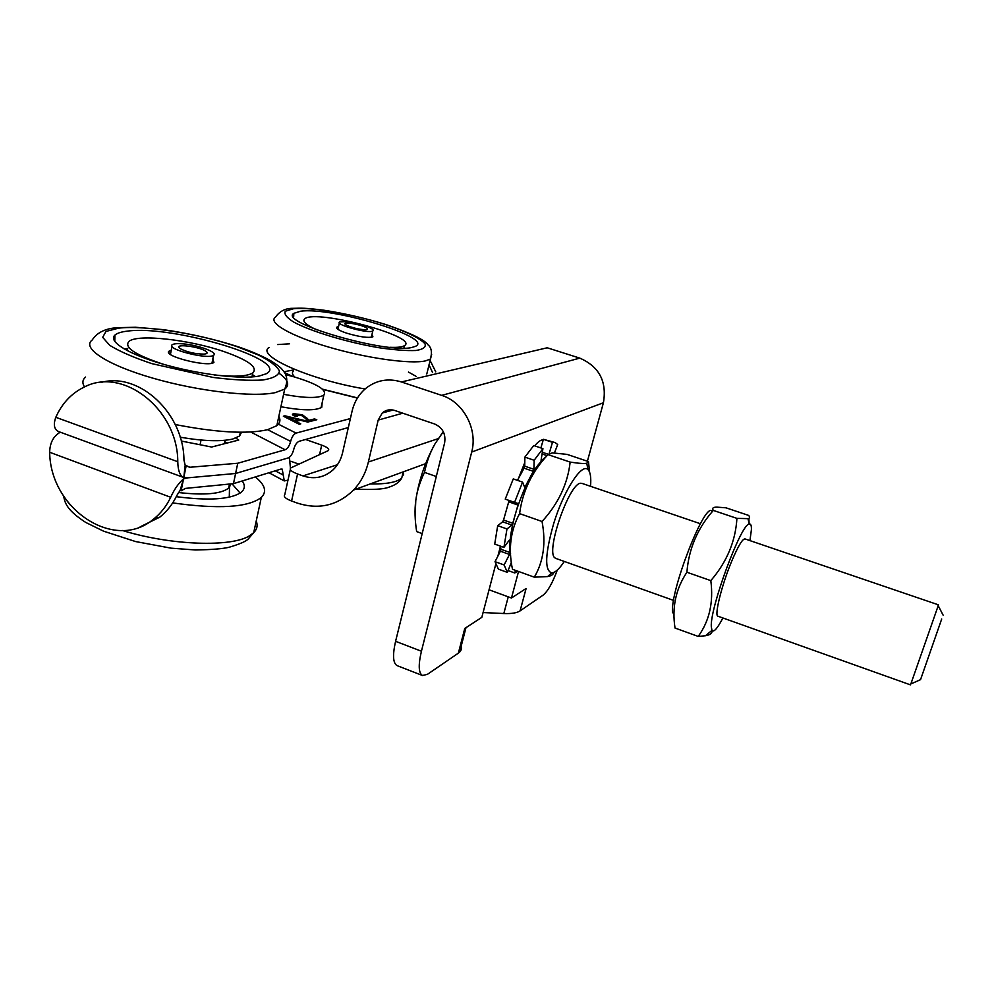 <?xml version="1.0" encoding="UTF-8"?>
<svg xmlns="http://www.w3.org/2000/svg" width="993" height="993" viewBox="0 0 993 993"><rect width="100%" height="100%" fill="white"/><g stroke="black" fill="none" stroke-linecap="round" stroke-linejoin="round"><path stroke-width="1.49" d="M314.322 419.542L309.133 420.871L302.269 415.384L292.501 414.689L293.568 413.684L302.406 414.764L309.27 420.25L314.458 418.922L315.712 420.027M309.27 420.25L309.133 420.871M314.458 418.922L316.804 419.741L309.804 421.541L300.991 415.074L295.542 414.391L297.416 416.278L295.777 416.526C292.997 415.459 291.942 414.64 292.637 414.069M296.162 416.477L294.946 414.962M297.838 419.642L286.22 416.75L293.99 421.206L297.838 419.642L293.99 421.206M284.941 415.819L309.382 421.653L307.768 422.075L300.445 420.287L295.864 421.442L300.767 423.874L299.228 424.272L283.353 416.204L284.941 415.819L289.447 418.227L289.311 418.86M289.447 418.227L294.127 420.585M299.849 424.11L295.864 421.442M308.066 421.988L287.424 417.072M284.805 416.439L284.135 416.601M350.392 418.562L296.113 433.097L277.258 423.614M280.907 406.745C302.22 410.655 315.848 410.817 321.782 407.254L322.129 402.86M430.056 360.397L435.778 371.903M432.576 372.636L429.001 364.754M348.332 427.561L299.104 441.302C296.696 442.381 294.884 445.137 293.692 449.568C292.501 453.987 290.688 456.768 288.243 457.897L235.602 473.475L187.689 477.844L183.295 477.348C179.795 475.461 177.958 470.248 177.784 461.72C177.846 409.253 122.921 366.33 84.082 387.146C71.446 393.34 62.013 403.394 55.807 417.296C53.212 424.594 54.118 429.348 58.537 431.558L183.295 477.348M101.41 382.355C139.305 371.978 183.817 413.373 183.953 460.094L185.17 465.196L183.792 477.509M185.17 465.196L186.2 465.58L183.804 477.509M283.911 371.767L293.742 369.917M186.2 465.58L189.824 467.269L186.61 466.089M226.9 443.089L224.778 441.649L226.9 443.089M250.683 432.005L285.128 449.767C287.61 448.65 289.447 445.857 290.639 441.401C291.843 436.932 293.667 434.164 296.113 433.097M307.271 418.897L305.633 418.909M181.247 441.029L211.633 447.036L238.754 440.036L235.825 438.074M285.128 449.767L237.761 463.247L189.824 467.269M59.94 432.079L58.848 433.134C52.952 437.032 49.898 443.412 49.662 452.262C50.271 509.297 114.803 552.034 153.456 519.19C160.667 513.505 166.414 506.207 170.697 497.282C174.209 489.425 178.479 483.306 183.506 478.911L187.689 477.844L235.602 473.475L237.761 463.247M290.428 468.2L289.484 457.934L288.243 457.897L235.602 473.475L233.467 483.653L280.907 469.081L282.198 469.118L284.296 480.922L287.97 480.19M233.467 483.653L185.567 488.382L181.123 490.79L183.519 478.924L180.105 490.405L176.878 495.42C172.608 504.295 166.886 511.556 159.699 517.204L140.112 526.861M181.123 490.79L180.105 490.405M290.304 469.577L284.755 494.787C283.278 496.574 285.55 498.647 291.582 501.006L297.565 473.984C291.508 471.65 289.199 469.639 290.664 467.964L328.373 450.574C329.626 449.072 327.405 447.26 321.707 445.137L305.596 439.489M297.565 473.984L302.952 475.908C314.26 479.582 324.289 477.559 333.065 469.85C337.757 465.369 340.909 459.722 342.523 452.932L352.081 411.164C354.364 401.594 359.106 393.861 366.318 387.965C376.781 380.034 388.486 378.035 401.42 381.957L441.674 395.363C463.508 402.066 477.943 429.348 471.687 452.063L421.429 651.222L395.586 641.317L444.628 442.804C445.931 433.904 442.617 427.635 434.673 424.011L394.68 410.457C390.026 409.029 385.892 409.873 382.28 412.976L378.184 420.089L368.378 462.006C365.734 473.003 360.794 482.337 353.558 490.033C337.372 505.698 318.505 510.005 296.932 502.954L291.582 501.006M298.409 463.967L290.85 461.273M587.409 461.224L603.421 402.748C607.046 381.436 599.164 366.554 579.788 358.125L547.217 347.786L401.42 381.957M495.718 564.359L481.828 617.348L464.761 628.482L458.369 653.146L459.635 652.116C461.646 650.055 461.956 647.61 460.541 644.792M458.369 653.146L427.449 674.321L422.497 675.501C418.549 673.18 418.19 665.087 421.429 651.222M497.865 556.179L500.484 546.15M518.842 477.521L524.776 462.589M534.668 445.845C538.045 441.736 540.9 439.713 543.27 439.8M518.545 571.471L511.469 598.022L526.116 588.464L520.084 610.894L543.121 595.117C547.838 591.269 552.555 582.928 557.284 570.069M508.255 596.843L503.823 613.525C511.519 613.823 516.943 612.954 520.084 610.894M503.823 613.525L483.094 612.557M395.586 641.317C392.458 655.132 392.967 663.25 397.126 665.645L422.497 675.501M489.053 589.792L511.469 598.022M124.137 348.953L127.737 348.431M252.433 374.646L255.524 376.595M259.086 376.062C241.498 379.512 199.543 374.584 164.155 364.481C128.668 354.414 107.691 341.455 114.89 335.125C117.05 333.176 121.22 331.836 127.402 331.128C173.13 324.661 292.389 360.968 266.099 373.815L259.086 376.062M278.834 416.352C280.771 419.965 280.088 423.08 276.811 425.699L267.44 429.746C247.021 434.276 216.3 432.538 175.252 424.532M84.504 386.96C82.059 383.05 82.431 379.748 85.597 377.042M241.535 432.24L239.561 436.014L232.821 439.005C220.831 441.761 203.28 441.153 180.167 437.193M172.695 502.905C218.559 509.322 248.101 507.51 261.308 497.481C267.092 491.672 265.106 484.82 255.35 476.938M176.257 496.674C208.307 500.807 229.731 499.504 240.529 492.776C244.899 489.499 245.47 485.565 242.242 480.96M240.095 493.074L232.002 483.802M178.504 492.54C204.459 495.457 221.178 493.955 228.663 488.047L229.507 487.129L229.296 497.145L229.445 489.946M229.507 487.129L230.711 483.926M411.859 347.463C386.463 354.017 277.841 322.452 293.841 313.329L300.569 311.231C331.674 306.589 434.45 337.657 415.595 346.284L411.859 347.463M277.643 344.559L289.447 343.826M408.433 372.052L416.228 376.421M365.101 388.971C310.275 379.971 255.375 355.568 269.053 347.5M294.859 377.067C292.165 374.535 291.719 372.487 293.531 370.948M205.477 351.013C208.083 352.738 207.599 353.769 204.012 354.116C195.336 354.004 187.478 352.242 180.441 348.816L179.15 347.749C175.289 343.603 198.761 346.569 205.477 351.013M183.233 343.863C177.598 343.392 173.961 343.665 172.323 344.695C164.875 348.891 208.294 360 213.582 355.246C218.41 352.527 198.352 345.055 183.233 343.863M224.344 443.759L225.063 440.296M200.077 444.752L201.033 440.036M365.623 327.392C368.068 328.708 368.142 329.49 365.846 329.726C359.59 329.577 353.223 328.124 346.756 325.356L345.03 324.103C342.846 321.447 359.677 324.152 365.623 327.392M346.954 321.595L339.594 321.906C334.318 324.637 369.259 334.095 372.809 330.905C376.372 329.068 358.696 322.737 346.954 321.595M285.537 374.634L293.357 376.645C317.077 383.77 327.243 389.926 323.855 395.127C318.033 398.491 304.615 398.218 283.588 394.32M212.812 359.032L213.917 362.433C208.182 367.695 161.189 355.68 169.269 351.013L171.243 350.244M163.609 364.332C135.06 354.898 123.542 347.227 129.065 341.294C138.114 333.747 190.246 339.817 224.356 351.721C248.647 360.31 258.118 367.385 252.793 372.934C247.257 376.384 234.472 377.067 214.438 374.969M252.247 375.515L252.843 376.868M126.595 350.33L127.551 349.412M371.965 334.567L372.921 336.813C368.316 338.179 359.578 336.962 346.694 333.176C338.923 330.508 335.684 328.472 336.962 327.082L338.551 326.585M389.852 347.289C397.386 347.624 402.252 347.091 404.449 345.663C419.691 336.95 316.32 308.984 304.851 318.703C301.847 321.136 305.844 324.872 316.841 329.899M941.699 619.011L920.548 679.646L941.699 619.011M938.211 605.718L910.854 683.954M443.3 431.682L435.033 443.797C430.304 452.001 426.791 461.522 424.495 472.383C419.828 482.064 416.923 491.485 415.769 500.621C418.686 480.761 425.116 461.819 435.033 443.797L443.238 431.57M415.148 516.993L415.769 500.621C414.553 509.769 414.863 520.084 416.663 531.59L422.199 533.589M436.299 476.503L424.495 472.383M510.588 553.759C508.751 544.189 510.7 529.753 516.434 510.439C525.434 483.268 534.991 465.742 545.132 457.847M582.059 483.417L580.942 483.268C569.548 481.903 545.07 552.418 555.013 557.942L555.894 558.451M590.537 486.309C591.257 477.422 590.376 471.836 587.881 469.54C581.712 462.887 563.701 490.666 553.709 523.497C545.07 553.933 544.4 570.404 551.698 572.924C555.099 572.775 559.307 568.952 564.322 561.455M588.452 461.571L567.09 454.384L552.282 452.87L547.962 454.608C531.987 471.65 522.529 491.312 519.6 513.617C510.539 530.324 508.168 548.868 512.487 569.287L534.308 577.169C543.506 561.504 546.088 542.935 542.041 521.486C558.327 503.674 567.698 483.876 570.156 462.093C579.291 463.483 584.84 463.843 586.801 463.185L588.452 461.571L589.619 472.234M553.809 572.44C553.349 574.537 551.289 575.915 547.627 576.573L534.308 577.169M519.6 513.617L542.041 521.486M547.962 454.608L570.156 462.093M672.559 612.793C669.654 591.704 705.278 500.596 712.006 511.333L713.235 510.278M745.023 538.938C742.565 538.702 738.184 545.976 731.891 560.747C721.737 584.753 713.955 616.355 718.026 616.243M749.926 540.614L751.391 529.852C751.564 525.508 750.82 523.584 749.156 524.081C740.977 523.87 709.846 608.001 711.298 626.695L711.956 630.369C713.731 632.64 717.38 628.507 722.904 617.981M686.908 572.253C675.786 588.861 671.827 607.468 675.029 628.048L698.216 636.426C709.424 620.886 713.619 602.292 710.814 580.632C726.851 561.988 735.552 541.235 736.918 518.371L748.014 518.644C749.889 518.234 750.087 517.154 748.623 515.417L725.97 507.808L716.872 507.138C713.024 507.138 711.844 508.23 713.322 510.414C697.558 528.226 688.757 548.831 686.908 572.253L710.814 580.632M712.006 630.443C712.428 633.162 710.243 634.937 705.452 635.756L698.216 636.426M748.871 518.346L749.144 524.019M713.322 510.414L736.918 518.371M554.466 452.895L557.706 444.516L555.112 442.568L552.48 442.344L549.228 453.354M524.714 466.164L524.081 468.175L533.291 471.315L533.924 469.304L524.714 466.164L524.875 457.115L533.737 445.534L542.935 448.625L541.048 460.318M546.051 456.768L541.433 460.454M522.591 482.114L514.573 502.371L505.238 499.119L513.269 478.899L522.591 482.114L524.552 487.079L525.359 486.359L524.093 485.925M533.291 471.315L525.359 486.359M517.452 480.339L524.081 468.175M511.891 525.074L512.748 523.286L503.538 520.034L502.669 521.821L511.891 525.074L506.976 528.959L497.692 525.669L502.669 521.821M508.9 500.398L508.726 501.825L517.974 505.052L518.061 503.513L514.573 502.371M517.974 505.052L512.748 523.286M503.538 520.034L508.726 501.825M509.483 554.454L509.98 552.518L500.906 549.278L500.422 551.202L509.483 554.454L504.121 564.955L495.035 561.678L500.422 551.202M509.322 540.13L503.923 547.379L494.713 544.077L497.692 525.669M509.893 540.341L509.98 552.518M500.906 549.278L500.571 546.175M540.875 447.942L543.419 439.303L552.48 442.344M524.875 457.115L534.147 460.268L533.924 469.304M495.035 561.678L498.374 569.126L507.361 572.378L511.383 562.336M554.95 442.518L543.419 439.303M515.516 570.379L514.784 572.986L517.663 571.161M514.784 572.986L508.081 570.553M504.121 564.955L507.361 572.378M506.976 528.959L503.923 547.379M542.935 448.625L534.147 460.268M307.507 418.401L307.371 419.021M302.406 414.764L302.269 415.384M293.568 413.684L293.431 414.304M322.775 389.405L357.406 398.069M284.706 373.008L291.073 376.024M177.784 461.72L55.807 417.296M267.638 429.684L290.639 441.401M49.662 452.262L170.697 497.282M283.266 475.051L275.272 470.819M603.421 402.748L471.687 452.063M319.647 454.26L321.707 445.137M337.434 464.724L302.952 475.908M579.788 358.125L441.674 395.363M402.786 413.2L378.184 420.089M438.223 438.633L368.378 462.006M118.676 328.149C145.015 325.034 199.481 333.822 237.079 346.681L258.54 355.072C269.935 360.819 276.898 366.107 279.43 370.935C278.971 375.242 273.472 378.271 262.909 379.996C249.566 380.791 232.921 379.934 212.974 377.414L151.805 363.624C133.558 357.505 119.532 351.41 109.727 345.316L102.676 337.347L105.953 331.439L118.676 328.149M275.396 392.595C253.314 397.523 198.526 391.403 152.699 378.11C106.723 364.865 81.178 347.873 92.275 339.916C97.053 332.556 105.332 328.484 117.087 327.715L135.458 327.243L163.311 329.639C189.576 333.449 214.55 339.159 238.233 346.78C251.403 351.311 262.264 355.99 270.816 360.807C277.345 364.903 281.292 368.006 282.657 370.104C287.325 375.069 288.007 381.399 284.718 389.095L275.396 392.595M279.269 373.43C288.169 379.847 289.981 385.061 284.718 389.095L276.811 425.699M122.449 530.498C171.268 545.604 232.052 547.366 249.764 535.637L253.712 532.67C257.113 529.232 257.957 525.359 256.219 521.04M64.173 496.959L69.907 504.717M293.158 308.811C310.759 306.676 353.744 314.198 385.818 324.674C406.112 331.451 420.548 338.464 425.054 343.913C426.109 347.178 423.08 349.362 415.943 350.492C406.509 350.864 394.184 349.933 378.954 347.724C346.917 342.3 310.623 331.314 293.456 321.931C286.518 317.475 283.824 313.912 285.351 311.206L293.158 308.811M293.158 314.198L293.804 314.198M425.414 360.906C410.32 364.307 366.678 358.274 328.609 347.066C290.428 335.907 267.514 322.489 275.483 317.127C279.728 311.082 285.661 308.153 293.27 308.327C302.083 308.128 304.218 307.793 324.252 310.275C345.167 313.527 365.896 318.343 386.451 324.723C410.817 333.176 424.656 339.854 427.933 344.77C431.496 347.612 432.315 352.378 430.379 359.069L425.414 360.906M431.645 354.427L426.791 373.976M403.592 475.039L403.456 471.774M370.19 483.951C386.6 484.212 397.113 482.25 401.731 478.043C399.534 482.139 395.264 485.18 388.933 487.166C383.857 489.239 372.884 489.897 356.003 489.139M548.111 454.223L542.327 452.274M542.041 453.95L547.044 455.638M292.811 376.496L284.408 372.524M357.505 397.92L322.502 389.169M159.699 517.204L153.456 519.19M284.135 480.848L268.966 472.755M459.635 652.116L465.965 627.7M393.116 410.022L382.28 412.976M425.625 463.669L353.558 490.033M114.778 341.518L114.89 335.125M240.356 432.24L239.561 436.014M63.751 496.301C64.83 503.873 68.145 511.01 85.758 522.455L103.545 531.168L135.594 541.557L171.069 548.161L195.273 549.973C211.161 549.737 222.42 548.831 229.073 547.28C240.318 543.941 246.823 541.036 248.573 538.591L253.712 532.67L261.308 497.481M228.663 488.047L229.495 484.05M293.655 317.015L293.841 313.329M401.731 478.043L403.22 471.861M180.515 348.853L179.15 347.749M171.988 346.408L170.424 354.414M213.582 355.246L211.968 363.19M345.862 324.835L345.03 324.103M339.37 322.886L337.93 329.341M372.809 330.905L371.345 337.31M321.037 407.763L323.855 395.127M168.909 352.912L169.269 351.013M251.949 376.93L252.793 372.934M336.962 327.082L336.726 328.162M404.449 345.663L403.878 348.096M943.114 615.139L938.112 605.507M920.548 679.646L910.631 684.053M555.72 558.389L673.589 600.405M717.927 616.206L910.432 684.847M581.886 483.355L700.363 523.721M744.924 538.901L938.435 604.836M587.881 469.54L586.801 463.185M551.698 572.924L547.627 576.573M749.156 524.081L748.014 518.644M711.956 630.369L705.452 635.756"/></g></svg>
